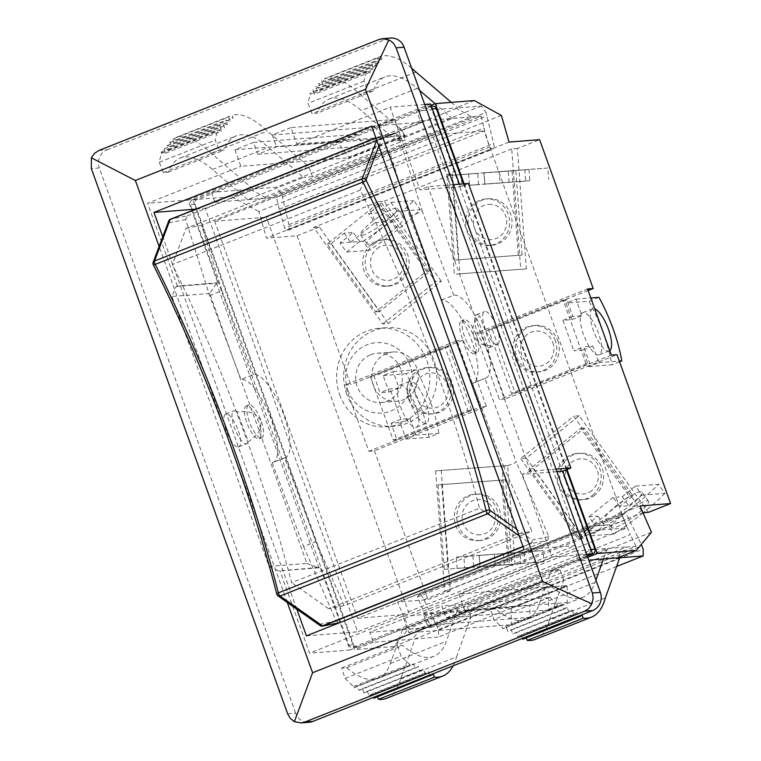 <?xml version="1.0" encoding="UTF-8"?>
<svg xmlns="http://www.w3.org/2000/svg" width="761" height="761" viewBox="0 0 761 761"><rect width="100%" height="100%" fill="white"/><g stroke="black" fill="none" stroke-linecap="round" stroke-linejoin="round"><path stroke-width="0.57" stroke-dasharray="3.81 2.85" d="M472.895 328.058A17.655 5.66 68.4 0 0 463.944 319.706A17.655 5.66 68.4 0 0 465 337.732A17.655 5.66 68.4 0 0 476.633 352.628A17.655 5.66 68.4 0 0 476.947 352.533A17.655 5.66 68.4 0 0 478.174 342.136C481.627 344.723 485.86 345.884 490.883 345.637L479.687 315.777C475.958 319.468 473.694 323.558 472.895 328.058L473.589 335.972L478.174 342.136A17.655 5.66 68.4 0 0 472.895 328.058M474.141 353.618A17.655 5.66 -111.6 0 1 462.507 338.712A17.655 5.66 -111.6 0 1 461.451 320.685A17.655 5.66 -111.6 0 1 473.589 335.972A17.655 5.66 -111.6 0 1 474.464 353.523A17.655 5.66 -111.6 0 1 474.141 353.618M260.49 428.386A17.655 5.66 -111.6 0 1 259.263 438.783A17.655 5.66 -111.6 0 1 258.949 438.878A17.655 5.66 -111.6 0 1 247.315 423.972A17.655 5.66 -111.6 0 1 246.26 405.955A17.655 5.66 -111.6 0 1 255.211 414.298C250.588 411.958 244.557 411.149 237.128 411.882L248.324 441.741C254.459 437.565 258.521 433.114 260.49 428.386L260.88 420.253L255.211 414.298A17.655 5.66 -111.6 0 1 260.49 428.386M261.432 437.889A17.655 5.66 68.4 0 0 261.755 437.794A17.655 5.66 68.4 0 0 260.88 420.253A17.655 5.66 68.4 0 0 248.742 404.966A17.655 5.66 68.4 0 0 249.798 422.992A17.655 5.66 68.4 0 0 261.432 437.889M468.643 174.031L469.489 185.304L478.564 184.59L461.965 185.827L461.118 174.554L477.718 173.318L452.053 175.268L458.369 259.786L522.103 255.049L515.787 170.531L499.187 171.767L524.862 169.817L525.699 181.089L500.034 183.03L499.187 171.767M478.564 184.59L477.718 173.318M509.099 182.317L508.262 171.054M461.118 174.554L484.072 172.757L484.919 184.019L461.965 185.827M525.699 181.089L484.919 184.019M469.489 185.304L500.034 183.03M486.079 183.981L529.865 180.709L486.079 183.981M512.029 170.825L448.286 175.563L454.612 260.081L518.346 255.344L512.029 170.825L515.787 170.531M518.346 255.344L522.103 255.049M485.233 172.709L529.019 169.446L485.233 172.709M484.072 172.757L547.815 168.019L548.652 179.282M485.87 198.954A23.306 21.974 -94.5 0 0 485.784 198.963A23.306 21.974 -94.5 0 0 465.703 223.915A23.306 21.974 -94.5 0 0 489.428 245.432A23.306 21.974 -94.5 0 0 509.509 220.528A23.306 21.974 -94.5 0 0 485.87 198.954M488.343 198.764A23.306 21.974 85.5 0 1 511.982 220.329A23.306 21.974 85.5 0 1 491.901 245.242A23.306 21.974 85.5 0 1 468.177 223.724A23.306 21.974 85.5 0 1 488.258 198.773A23.306 21.974 85.5 0 1 488.343 198.764M488.762 204.395A17.655 16.647 85.5 0 1 505.114 229.736A17.655 16.647 85.5 0 1 476.357 231.877A17.655 16.647 85.5 0 1 488.762 204.395M448.286 175.563L452.053 175.268M524.862 169.817L547.815 168.019M454.612 260.081L458.369 259.786M344.2 233.17L350.669 242.207L359.744 241.503L346.512 252.081L340.043 243.044L353.275 232.457L344.2 233.17L330.968 243.758L379.482 311.553L430.288 270.906L381.775 203.111L368.543 213.698L377.618 212.985L390.85 202.397L397.318 211.434L384.086 222.022L375.011 222.735L368.543 213.698M359.744 241.503L353.275 232.457M384.086 222.022L377.618 212.985M340.043 243.044L362.997 241.247L369.466 250.283L346.512 252.081M397.318 211.434L420.272 209.636A73.456 13.213 -35.6 0 1 369.466 250.283M350.669 242.207L375.011 222.735M368.467 244.252A22.602 4.071 -35.6 0 1 367.021 243.853A22.602 4.071 -35.6 0 1 383.04 227.396A22.602 4.071 -35.6 0 1 403.787 217.551A22.602 4.071 -35.6 0 1 390.403 232.076A22.602 4.071 -35.6 0 1 368.467 244.252M378.017 203.406L327.211 244.053L375.725 311.848L426.531 271.201L378.017 203.406L381.775 203.111M426.531 271.201L430.288 270.906M361.998 235.216A22.602 4.071 144.4 0 0 383.934 223.04A22.602 4.071 144.4 0 0 397.318 208.514A22.602 4.071 144.4 0 0 376.571 218.359A22.602 4.071 144.4 0 0 360.552 234.816A22.602 4.071 144.4 0 0 361.998 235.216M362.997 241.247A73.456 13.213 144.4 0 0 413.803 200.6L420.272 209.636M371.33 244.338A23.306 21.974 -94.5 0 0 364.167 271.154A23.306 21.974 -94.5 0 0 386.493 286.212A23.306 21.974 -94.5 0 0 406.574 261.261A23.306 21.974 -94.5 0 0 382.85 239.744A23.306 21.974 -94.5 0 0 371.33 244.338M373.803 244.138A23.306 21.974 85.5 0 1 385.323 239.553A23.306 21.974 85.5 0 1 409.047 261.071A23.306 21.974 85.5 0 1 388.966 286.022A23.306 21.974 85.5 0 1 366.64 270.964A23.306 21.974 85.5 0 1 373.803 244.138M377.037 248.666A17.655 16.647 85.5 0 1 403.653 260.681A17.655 16.647 85.5 0 1 380.738 279.021A17.655 16.647 85.5 0 1 377.037 248.666M327.211 244.053L330.968 243.758M390.85 202.397L413.803 200.6M375.725 311.848L379.482 311.553M237.128 411.882A17.655 5.66 68.4 0 0 233.817 410.883A17.655 5.66 68.4 0 0 234.749 428.567A17.655 5.66 68.4 0 0 246.279 443.834A17.655 5.66 68.4 0 0 246.821 443.711A17.655 5.66 68.4 0 0 248.324 441.741M284.633 457.78A44.49 14.259 68.4 0 0 285.432 457.551A44.49 14.259 68.4 0 0 282.769 412.129A44.49 14.259 68.4 0 0 253.442 374.583L240.999 379.511A44.49 14.259 68.4 0 1 270.326 417.057A44.49 14.259 68.4 0 1 272.99 462.479A44.49 14.259 68.4 0 1 272.191 462.707L284.633 457.78L316.072 541.642L344.067 605.604L531.901 531.188L503.906 467.225L516.338 462.298L484.9 378.436A44.49 14.259 68.4 0 0 485.699 378.198A44.49 14.259 68.4 0 0 483.035 332.776A44.49 14.259 68.4 0 0 453.708 295.23L441.275 300.157L409.837 216.295L422.279 211.368L398.403 135.22L395.511 133.403L378.15 136.932A2.825 0.904 68.4 0 0 378.093 136.951A2.825 0.904 68.4 0 0 377.875 137.208A2.825 2.521 20.7 0 1 381.622 138.597A2.825 2.673 -101.4 0 0 378.15 136.932L378.093 136.951A2.825 2.825 0 0 1 378.578 136.809L395.501 133.403M185.694 219.491L168.913 222.868A2.825 2.673 -101.4 0 1 170.416 219.244L187.349 215.839L185.694 219.491L209.57 295.649L240.999 379.511M209.57 295.649L222.003 290.721L253.442 374.583M272.191 462.707L303.629 546.569L316.072 541.642M490.883 345.637A17.655 5.66 -111.6 0 1 489.39 347.606A17.655 5.66 -111.6 0 1 488.838 347.729A17.655 5.66 -111.6 0 1 477.309 332.462A17.655 5.66 -111.6 0 1 476.376 314.778A17.655 5.66 -111.6 0 1 479.687 315.777M503.906 467.225L472.467 383.363A44.49 14.259 68.4 0 0 473.256 383.125A44.49 14.259 68.4 0 0 470.593 337.703A44.49 14.259 68.4 0 0 441.275 300.157M472.467 383.363L484.9 378.436M453.708 295.23L422.279 211.368M344.067 605.604L328.628 608.705L516.453 534.289L531.901 531.188M516.453 534.289L479.506 508.272L291.672 582.698A577.19 185.018 -111.6 0 0 172.405 264.543L360.238 190.126A577.19 185.018 -111.6 0 1 479.506 508.272M409.837 216.295L389.318 150.84L373.87 153.941L360.238 190.126M373.87 153.941L186.045 228.357L172.405 264.543M328.628 608.705L291.672 582.698M186.045 228.357L201.484 225.256L222.003 290.721M389.318 150.84L201.484 225.256M523.054 546.702L530.636 543.696A2.825 2.673 -101.4 0 0 532.129 540.072A2.825 2.407 125.1 0 1 530.208 543.563A2.825 0.904 68.4 0 0 530.636 543.696L547.568 540.291L548.909 536.695L516.338 462.298M547.568 540.291L524.101 549.594L575.345 545.589L357.66 631.839L352.524 617.59M303.629 546.569L336.2 620.976L339.396 622.726M153.237 264.628A2.825 0.685 153.5 0 1 153.284 264.362L168.913 222.868A2.825 2.521 20.7 0 1 168.761 220.89M277.917 595.844A2.825 2.407 125.1 0 1 277.052 594.522A565.889 181.394 -111.6 0 0 153.284 264.362A2.825 2.521 20.7 0 1 153.123 262.374M320.286 625.675A2.825 2.407 125.1 0 1 319.42 624.353A2.825 2.673 -101.4 0 0 321.009 625.999M336.2 620.976L319.42 624.353L277.052 594.522A2.825 0.98 -14.4 0 1 276.804 594.236M187.349 215.839L395.083 133.536M391.011 423.221L400.961 419.273L410.036 418.569L415.991 435.102L406.041 439.049L400.086 422.507L391.011 423.221L396.966 439.763L471.601 410.189L448.733 346.674L374.098 376.248L380.062 392.781L389.128 392.077L383.173 375.534L393.123 371.587L399.078 388.129L390.012 388.842L380.062 392.781M410.036 418.569L400.086 422.507M399.078 388.129L389.128 392.077M406.041 439.049L428.995 437.252L438.945 433.304L415.991 435.102M393.123 371.587L416.077 369.789A73.456 23.543 -111.6 0 1 438.945 433.304M400.961 419.273L390.012 388.842M425.675 423.458A22.602 7.249 -111.6 0 1 410.911 403.92A22.602 7.249 -111.6 0 1 409.722 381.28A22.602 7.249 -111.6 0 1 424.79 399.62A22.602 7.249 -111.6 0 1 426.379 423.297A22.602 7.249 -111.6 0 1 425.675 423.458M370.341 376.543L393.209 440.058L467.844 410.483L444.976 346.968L370.341 376.543L374.098 376.248M444.976 346.968L448.733 346.674M415.725 427.406A22.602 7.249 68.4 0 0 416.429 427.244A22.602 7.249 68.4 0 0 414.831 403.568A22.602 7.249 68.4 0 0 399.772 385.218A22.602 7.249 68.4 0 0 400.961 407.867A22.602 7.249 68.4 0 0 415.725 427.406M428.995 437.252A73.456 23.543 68.4 0 0 406.127 373.737L416.077 369.789M408.552 398.888A23.306 21.974 -94.5 0 0 430.897 413.984A23.306 21.974 -94.5 0 0 450.978 389.033A23.306 21.974 -94.5 0 0 427.254 367.515A23.306 21.974 -94.5 0 0 408.552 398.888M411.026 398.688A23.306 21.974 85.5 0 1 429.727 367.325A23.306 21.974 85.5 0 1 453.451 388.842A23.306 21.974 85.5 0 1 433.37 413.794A23.306 21.974 85.5 0 1 411.026 398.688M416.001 396.719A17.655 16.647 85.5 0 1 434.16 373.156A17.655 16.647 85.5 0 1 444.481 401.798A17.655 16.647 85.5 0 1 416.001 396.719M393.209 440.058L396.966 439.763M383.173 375.534L406.127 373.737M467.844 410.483L471.601 410.189M495.23 565.575L494.384 554.312L503.459 553.599L520.058 552.362L520.905 563.635L495.23 565.575L511.83 564.348L505.513 479.83L441.77 484.567L448.096 569.085L473.761 567.135L457.161 568.372L456.324 557.1L472.923 555.872L463.849 556.576L464.695 567.849M503.459 553.599L504.305 564.871M472.923 555.872L473.761 567.135M520.905 563.635L543.858 561.837L543.012 550.564L520.058 552.362M456.324 557.1L543.012 550.564M494.384 554.312L463.849 556.576M522.931 552.096L479.145 555.359L522.931 552.096M444.329 569.38L508.072 564.643L501.746 480.124L438.013 484.862L444.329 569.38L448.096 569.085M438.013 484.862L441.77 484.567M523.768 563.368L479.991 566.631L523.768 563.368M543.858 561.837L480.115 566.574L479.278 555.302M478.013 540.652A23.306 21.974 -94.5 0 0 478.098 540.652A23.306 21.974 -94.5 0 0 498.179 515.692A23.306 21.974 -94.5 0 0 474.455 494.174A23.306 21.974 -94.5 0 0 454.365 519.088A23.306 21.974 -94.5 0 0 478.013 540.652M480.486 540.462A23.306 21.974 85.5 0 1 456.838 518.888A23.306 21.974 85.5 0 1 476.928 493.984A23.306 21.974 85.5 0 1 500.652 515.501A23.306 21.974 85.5 0 1 480.572 540.453A23.306 21.974 85.5 0 1 480.486 540.462M480.067 534.831A17.655 16.647 85.5 0 1 463.715 509.48A17.655 16.647 85.5 0 1 492.462 507.349A17.655 16.647 85.5 0 1 480.067 534.831M508.072 564.643L511.83 564.348M457.161 568.372L480.115 566.574M501.746 480.124L505.513 479.83M572.862 316.395L562.912 320.333L571.987 319.62L566.032 303.087L575.982 299.14L581.937 315.682L572.862 316.395L566.907 299.853L492.272 329.427L515.14 392.942L589.775 363.368L583.82 346.826L592.895 346.112L598.85 362.655L588.9 366.602L582.945 350.06L573.87 350.773L583.82 346.826M571.987 319.62L581.937 315.682M582.945 350.06L592.895 346.112M575.982 299.14L590.793 297.979M598.936 297.342L588.985 301.28L566.032 303.087M588.9 366.602L611.854 364.795A73.456 23.543 68.4 0 0 588.985 301.28M562.912 320.333L573.87 350.773M583.335 312.609A22.602 7.249 68.4 0 0 582.631 312.771A22.602 7.249 68.4 0 0 584.22 336.448A22.602 7.249 68.4 0 0 599.278 354.797A22.602 7.249 68.4 0 0 598.089 332.148A22.602 7.249 68.4 0 0 583.335 312.609M586.018 363.663L563.15 300.148L488.514 329.722L511.382 393.237L586.018 363.663L589.775 363.368M511.382 393.237L515.14 392.942M609.732 350.583A22.602 7.249 -111.6 0 1 609.228 350.85A22.602 7.249 -111.6 0 1 594.17 332.509A22.602 7.249 -111.6 0 1 592.581 308.833A22.602 7.249 -111.6 0 1 593.285 308.671A22.602 7.249 -111.6 0 1 594.722 308.899M619.549 361.751L611.854 364.795M555.33 340.728A23.306 21.974 -94.5 0 0 532.985 325.622A23.306 21.974 -94.5 0 0 512.904 350.574A23.306 21.974 -94.5 0 0 536.629 372.091A23.306 21.974 -94.5 0 0 555.33 340.728M557.803 340.538A23.306 21.974 85.5 0 1 539.102 371.901A23.306 21.974 85.5 0 1 515.378 350.383A23.306 21.974 85.5 0 1 535.459 325.432A23.306 21.974 85.5 0 1 557.803 340.538M552.828 342.507A17.655 16.647 85.5 0 1 534.66 366.07A17.655 16.647 85.5 0 1 524.348 337.418A17.655 16.647 85.5 0 1 552.828 342.507M563.15 300.148L566.907 299.853M598.85 362.655L619.302 361.056M488.514 329.722L492.272 329.427M619.682 506.436L613.214 497.399L622.279 496.686L635.511 486.108L641.98 495.145L628.748 505.732L619.682 506.436L632.914 495.858L584.391 428.062L533.585 468.709L582.098 536.505L595.33 525.918L604.405 525.204L591.173 535.792L584.705 526.755L597.937 516.167L588.862 516.881L595.33 525.918M622.279 496.686L628.748 505.732M597.937 516.167L604.405 525.204M641.98 495.145L664.933 493.347L658.465 484.3L635.511 486.108M584.705 526.755L607.659 524.947A73.456 13.213 144.4 0 0 658.465 484.3M613.214 497.399L588.862 516.881M640.534 491.825A22.602 4.071 144.4 0 0 618.607 504.001A22.602 4.071 144.4 0 0 605.223 518.526A22.602 4.071 144.4 0 0 625.97 508.681A22.602 4.071 144.4 0 0 641.98 492.215A22.602 4.071 144.4 0 0 640.534 491.825M578.341 536.8L629.147 496.153L580.633 428.357L529.827 469.004L578.341 536.8L582.098 536.505M529.827 469.004L533.585 468.709M647.002 500.862A22.602 4.071 -35.6 0 1 648.448 501.261A22.602 4.071 -35.6 0 1 632.439 517.718A22.602 4.071 -35.6 0 1 611.692 527.563A22.602 4.071 -35.6 0 1 625.076 513.038A22.602 4.071 -35.6 0 1 647.002 500.862M664.933 493.347A73.456 13.213 -35.6 0 1 643.14 512.771M643.045 512.847A73.456 13.213 -35.6 0 1 614.127 533.994L607.659 524.947M592.543 495.278A23.306 21.974 -94.5 0 0 599.716 468.453A23.306 21.974 -94.5 0 0 577.38 453.394A23.306 21.974 -94.5 0 0 557.299 478.346A23.306 21.974 -94.5 0 0 581.024 499.863A23.306 21.974 -94.5 0 0 592.543 495.278M595.016 495.078A23.306 21.974 85.5 0 1 583.497 499.673A23.306 21.974 85.5 0 1 559.773 478.155A23.306 21.974 85.5 0 1 579.853 453.204A23.306 21.974 85.5 0 1 602.189 468.262A23.306 21.974 85.5 0 1 595.016 495.078M591.782 490.56A17.655 16.647 85.5 0 1 565.166 478.545A17.655 16.647 85.5 0 1 588.082 460.205A17.655 16.647 85.5 0 1 591.782 490.56M629.147 496.153L632.914 495.858M591.173 535.792L614.127 533.994M580.633 428.357L584.391 428.062M575.278 531.987L357.594 618.236L214.678 221.261L432.362 135.011L575.278 531.987L626.988 527.934L484.063 130.959L266.379 217.208L409.304 614.184L626.988 527.934M386.636 353.465A24.723 23.306 -94.5 0 0 372.253 381.898A24.723 23.306 -94.5 0 0 396.909 401.266A24.723 23.306 -94.5 0 0 418.208 374.802A24.723 23.306 -94.5 0 0 393.047 351.982A24.723 23.306 -94.5 0 0 386.636 353.465M214.944 202.255L211.843 193.655L417.085 112.343L420.186 120.942L214.944 202.255L266.645 198.202L247.62 199.62L303.601 177.437L268.462 147.301A154.179 49.427 68.4 0 0 236.281 135.858A154.179 49.427 68.4 0 0 224.238 150.031L219.282 150.421L215.258 140.148A158.849 50.92 -111.6 0 1 217.646 131.187L217.17 129.884L221.632 131.035L220.062 126.668L224.514 127.81L222.944 123.444L227.396 124.595L225.827 120.228L230.288 121.37L228.709 117.004L233.17 118.155L232.124 115.244A158.849 50.92 -111.6 0 1 267.282 131.063L308.956 166.811L252.985 188.994L276.481 187.149L281.218 193.579L282.407 196.89L288.914 224.628A8.476 2.721 -111.6 0 1 288.438 230.117A8.476 2.721 -111.6 0 1 287.087 229.812L284.681 228.205L279.22 209.199L483.967 128.076L489.428 147.082L284.681 228.205M369.77 632.315L421.48 628.253L412.357 639.173L373.337 642.236L369.77 632.315L575.012 550.993L578.113 559.592L357.936 646.831A3.529 3.329 85.5 0 1 353.637 644.748L194.997 204.11A3.529 3.329 85.5 0 1 196.918 199.572L211.843 193.655L211.368 192.333L250.379 189.28L266.645 198.202M352.524 617.571L205.213 208.4L422.897 122.15L575.345 545.589M346.74 394.246A49.436 46.602 85.5 0 1 386.407 327.706A49.436 46.602 85.5 0 1 436.738 373.347A49.436 46.602 85.5 0 1 394.141 426.284A49.436 46.602 85.5 0 1 346.74 394.246M370.655 354.721A24.723 23.306 85.5 0 1 377.066 353.237A24.723 23.306 85.5 0 1 402.227 376.058A24.723 23.306 85.5 0 1 380.928 402.521A24.723 23.306 85.5 0 1 356.272 383.154A24.723 23.306 85.5 0 1 370.655 354.721M339.691 394.797A49.436 46.602 -94.5 0 0 387.092 426.835A49.436 46.602 -94.5 0 0 429.689 373.908A49.436 46.602 -94.5 0 0 379.359 328.257A49.436 46.602 -94.5 0 0 339.691 394.797M347.901 390.203A35.31 33.284 -94.5 0 0 404.862 400.372A35.31 33.284 -94.5 0 0 384.229 343.068A35.31 33.284 -94.5 0 0 347.901 390.203M192.219 199.943A3.529 3.329 -94.5 0 0 190.298 204.481L348.938 645.119A3.529 3.329 -94.5 0 0 353.237 647.192L588.339 554.046A3.529 3.329 -94.5 0 0 590.251 549.509L431.611 108.871A3.529 3.329 -94.5 0 0 427.311 106.797L192.219 199.943L196.918 199.572M420.186 120.942L471.896 116.88L455.63 107.957L416.609 111.011L417.085 112.343L432.02 106.426A3.529 3.329 85.5 0 1 432.933 106.207M463.459 183.877L566.374 469.765M592.543 553.875L578.113 559.592L578.588 560.914L588.757 560.125M587.739 557.29L578.588 560.914M464.143 183.829L567.002 469.518M416.609 111.011L431.04 105.294M373.337 642.236L354.683 649.628L192.704 199.724L211.368 192.333M425.599 615.801L417.456 596.995L622.203 515.872L630.346 534.679L425.599 615.801L431.268 627.406L402.445 629.67L458.426 607.497L446.327 641.333A154.179 49.427 -111.6 0 1 434.017 656.277A154.179 49.427 -111.6 0 1 402.617 645.499L397.661 645.889L401.047 656.21A158.849 50.92 68.4 0 0 409.58 664.315L410.046 665.618L413.461 663.858L415.03 668.225L418.436 666.455L420.015 670.822L423.42 669.062L424.99 673.428L428.405 671.659L429.651 675.14M619.701 557.775L563.73 579.949L560.153 570.027L467.359 606.793L458.426 607.497M560.153 570.027L551.221 570.721L539.121 604.567A154.179 49.427 -111.6 0 1 526.812 619.502A154.179 49.427 -111.6 0 1 495.411 608.733L490.455 609.123L493.841 619.444A158.849 50.92 68.4 0 0 502.374 627.549L502.85 628.852L506.255 627.093L507.825 631.459L511.24 629.689L512.809 634.056L516.215 632.296L517.784 636.662L521.199 634.893L522.446 638.374M575.012 550.993L626.722 546.94L607.192 548.548L551.221 570.721M431.268 627.406L636.015 546.284L626.474 547.035L421.48 628.253M501.394 115.444L258.835 211.548L266.483 238.164L297.037 235.767L350.631 384.628L344.99 385.076L368.809 451.235L480.762 406.878L456.942 340.719L344.99 385.076M509.042 142.06L266.483 238.164M640.049 505.951L397.489 602.056L408.895 628.367L393.694 646.574L354.683 649.628M651.464 532.262L408.895 628.367M357.594 618.236L409.304 614.184M432.362 135.011L484.063 130.959M214.678 221.261L266.379 217.208M617.599 557.861L626.722 546.94M281.218 193.579L485.965 112.457L481.228 106.026L457.732 107.872L308.956 166.811L312.533 176.742L405.328 139.976L396.395 140.671L452.367 118.497L471.896 116.88M312.533 176.742L303.601 177.437M393.694 646.574L412.357 639.173M250.379 189.28L231.725 196.671L258.835 211.548M192.704 199.724L231.725 196.671M368.809 451.235L374.45 450.788L486.403 406.431L462.583 340.272L456.942 340.719M486.403 406.431L480.762 406.878M462.583 340.272L350.631 384.628M382.754 323.996L435.673 281.656L378.464 201.713L313.627 227.396L382.754 323.996L388.395 323.549L441.313 281.209L435.673 281.656M441.313 281.209L384.105 201.265L378.464 201.713M313.627 227.396L319.268 226.959L388.395 323.549M502.022 465.941L435.634 470.878L444.633 591.287L509.48 565.604L502.022 465.941L507.663 465.494L435.634 470.878M441.275 470.431L450.274 590.85L444.633 591.287M509.48 565.604L515.121 565.157L507.663 465.494M297.037 235.767L319.268 226.959M384.105 201.265L452.519 174.155L459.977 273.817L526.365 268.88L517.366 148.471L539.597 139.663M588.11 290.54L481.237 332.88L505.057 399.04L617.009 354.683M648.372 512.362L579.245 415.763L526.327 458.103L583.535 538.046L515.121 565.157M450.274 590.85L428.043 599.658L397.489 602.056M374.45 450.788L428.043 599.658M505.057 399.04L499.416 399.487L475.596 333.328L587.549 288.971M481.237 332.88L475.596 333.328M611.368 355.13L499.416 399.487M526.365 268.88L454.336 274.264L446.878 174.602L452.519 174.155M459.977 273.817L454.336 274.264M517.366 148.471L511.725 148.909L520.724 269.327M511.725 148.909L446.878 174.602M526.327 458.103L520.686 458.55L573.604 416.21L643.016 512.781M579.245 415.763L573.604 416.21M583.535 538.046L577.894 538.493L520.686 458.55M577.894 538.493L642.731 512.8M474.284 100.566L455.63 107.957M481.19 116.233L471.639 116.985L266.892 198.107L276.443 197.356L481.19 116.233L483.967 128.076M279.22 209.199L276.443 197.356M247.62 199.62L212.49 169.475A154.179 49.427 68.4 0 0 180.3 158.031A154.179 49.427 68.4 0 0 168.267 172.214L163.311 172.604L159.277 162.321A158.849 50.92 -111.6 0 1 161.665 153.361L161.199 152.067L165.651 153.208L164.081 148.842L168.542 149.993L166.963 145.627L171.425 146.768L169.855 142.402L174.307 143.553L172.737 139.187L177.189 140.328L176.143 137.418L232.124 115.244M252.985 188.994L211.311 153.237A158.849 50.92 68.4 0 0 176.143 137.418M386.721 698.256A158.849 50.92 -111.6 0 0 400.609 679.04L414.954 638.898L438.46 637.052L438.431 630.251L437.233 626.94L423.963 599.735A8.476 2.721 68.4 0 0 419.111 594.664A8.476 2.721 68.4 0 0 418.607 595.112L417.456 596.995M373.993 698.208L377.542 696.81M402.445 629.67L390.355 663.516A154.179 49.427 -111.6 0 1 378.036 678.451A154.179 49.427 -111.6 0 1 346.645 667.673L341.679 668.063L345.075 678.393A158.849 50.92 68.4 0 0 353.608 686.498L354.074 687.801L357.48 686.032L359.059 690.398L362.464 688.638L364.034 693.005L367.449 691.235L369.018 695.602L372.424 693.842L373.68 697.314M622.203 515.872L623.354 513.989A8.476 2.721 -111.6 0 1 623.858 513.542A8.476 2.721 -111.6 0 1 628.71 518.612L641.304 544.429M211.311 153.237L267.282 131.063M168.267 172.214L224.238 150.031M163.311 172.604L219.282 150.421M159.277 162.321L215.258 140.148M161.665 153.361L217.646 131.187M161.199 152.067L217.17 129.884M165.651 153.208L221.632 131.035M164.081 148.842L220.062 126.668M168.542 149.993L224.514 127.81M166.963 145.627L222.944 123.444M171.425 146.768L227.396 124.595M169.855 142.402L225.827 120.228M174.307 143.553L230.288 121.37M172.737 139.187L228.709 117.004M177.189 140.328L233.17 118.155M416.058 72.114L360.077 94.297L401.751 130.045L405.328 139.976M481.228 106.026L276.481 187.149M383.23 138.521L276.528 146.883L257.865 154.283L253.575 142.374L234.921 149.765L240.876 166.307L348.995 157.822L348.757 157.166L404.728 134.982L393.37 119.544L374.716 126.944L383.23 138.521L364.576 145.912L356.053 134.336L337.399 141.727L348.757 157.166M430.574 103.991L337.275 140.956L404.966 135.648L348.995 157.822M489.428 147.082L491.844 148.69A8.476 2.721 68.4 0 0 493.185 148.994A8.476 2.721 68.4 0 0 493.661 143.506L485.965 112.457M451.311 102.364L457.732 107.872M411.644 68.176A158.849 50.92 68.4 0 0 380.89 56.295L324.918 78.478A158.849 50.92 -111.6 0 1 360.077 94.297M419.653 90.426L417.237 88.352A154.179 49.427 68.4 0 0 385.047 76.909A154.179 49.427 68.4 0 0 373.014 91.092L368.058 91.482L364.024 81.199A158.849 50.92 -111.6 0 1 366.412 72.238L365.946 70.944L370.398 72.086L368.828 67.719L373.29 68.871L371.71 64.504L376.172 65.646L374.602 61.28L379.054 62.431L377.485 58.064L381.946 59.206L380.89 56.295M452.367 118.497L435.111 103.686M217.779 282.797L177.361 285.965L176.114 286.459L171.891 296.448L269.08 566.393L306.921 563.425L209.732 293.48L216.543 283.292L217.779 282.797L188.005 200.095L337.275 140.956L296.847 144.124L290.892 127.582L393.37 119.544M404.728 134.982L404.966 135.648M234.921 149.765L337.399 141.727M253.575 142.374L356.053 134.336M396.395 140.671L361.256 110.535A154.179 49.427 68.4 0 0 329.075 99.082A154.179 49.427 68.4 0 0 317.042 113.265L312.077 113.655L308.053 103.382A158.849 50.92 -111.6 0 1 310.44 94.421L309.965 93.118L314.426 94.269L312.857 89.903L317.308 91.044L315.739 86.678L320.2 87.829L318.621 83.463L323.083 84.604L321.513 80.238L325.965 81.389L324.918 78.478M373.014 91.092L317.042 113.265M368.058 91.482L312.077 113.655M364.024 81.199L308.053 103.382M366.412 72.238L310.44 94.421M365.946 70.944L309.965 93.118M370.398 72.086L314.426 94.269M368.828 67.719L312.857 89.903M373.29 68.871L317.308 91.044M371.71 64.504L315.739 86.678M376.172 65.646L320.2 87.829M374.602 61.28L318.621 83.463M379.054 62.431L323.083 84.604M377.485 58.064L321.513 80.238M381.946 59.206L325.965 81.389M282.407 196.89L487.154 115.767M290.892 127.582L272.238 134.973L276.528 146.883M272.238 134.973L374.716 126.944M257.865 154.283L364.576 145.912M296.847 144.124L390.146 107.158L419.92 189.86L460.348 186.692L468.434 183.487M424.705 104.447L390.146 107.158M400.609 679.04L456.581 656.857L470.935 616.714L414.954 638.898M346.645 667.673L402.617 645.499M341.679 668.063L397.661 645.889M345.075 678.393L401.047 656.21M353.608 686.498L409.58 664.315M354.074 687.801L410.046 665.618M357.48 686.032L413.461 663.858M359.059 690.398L415.03 668.225M362.464 688.638L418.436 666.455M364.034 693.005L420.015 670.822M367.449 691.235L423.42 669.062M369.018 695.602L424.99 673.428M372.424 693.842L428.405 671.659M377.408 696.448L433.38 674.265M453.147 665.827A158.849 50.92 68.4 0 0 456.581 656.857M467.359 606.793L470.935 616.714L489.342 609.418L510.964 607.725L511.202 608.391L567.183 586.208L567.259 602.531L548.595 609.922L548.538 597.68L529.884 605.071L529.941 617.314L511.278 624.705L511.202 608.391M616.591 566.469L438.46 637.052M438.431 630.251L643.178 549.128M605.356 597.918L549.375 620.091L563.73 579.949L545.314 587.245L566.945 585.551L510.964 607.725M636.015 546.284L630.346 534.679M607.192 548.548L603.473 558.964M595.93 580.063L595.102 582.393A154.179 49.427 -111.6 0 1 582.783 597.328A154.179 49.427 -111.6 0 1 551.392 586.55L546.427 586.94L549.822 597.271A158.849 50.92 68.4 0 0 558.355 605.375L558.821 606.679L562.227 604.909L563.806 609.276L567.211 607.516L568.781 611.882L572.196 610.113L573.765 614.479L577.171 612.719L578.427 616.191M567.183 586.208L566.945 585.551M548.538 597.68L441.837 606.051L446.127 617.961L464.781 610.569L458.826 594.027L545.314 587.245L489.342 609.418L402.854 616.201L408.809 632.743L511.278 624.705M464.781 610.569L567.259 602.531M408.809 632.743L427.463 625.352L529.941 617.314M551.392 586.55L495.411 608.733M546.427 586.94L490.455 609.123M549.822 597.271L493.841 619.444M558.355 605.375L502.374 627.549M558.821 606.679L502.85 628.852M562.227 604.909L506.255 627.093M563.806 609.276L507.825 631.459M567.211 607.516L511.24 629.689M568.781 611.882L512.809 634.056M572.196 610.113L516.215 632.296M573.765 614.479L517.784 636.662M577.171 612.719L521.199 634.893M522.769 639.259L526.308 637.861M582.155 615.326L526.174 637.499M535.497 639.307A158.849 50.92 68.4 0 0 549.375 620.091M437.233 626.94L641.989 545.818M446.127 617.961L548.595 609.922M427.463 625.352L423.173 613.442L441.837 606.051M423.173 613.442L529.884 605.071M269.08 566.393L278.536 570.959L320.21 567.297L349.984 649.999L587.264 555.987M402.854 616.201L309.556 653.166L279.782 570.465M349.984 649.999L309.556 653.166M306.417 635.854L357.66 631.839M195.929 209.132L205.213 208.4M296.8 609.142L162.759 236.823M496.923 344.524A17.655 5.66 -111.6 0 1 485.394 329.266A17.655 5.66 -111.6 0 1 484.462 311.572A17.655 5.66 -111.6 0 1 496.229 325.898A17.655 5.66 -111.6 0 1 497.475 344.4A17.655 5.66 -111.6 0 1 496.923 344.524M238.193 447.04A17.655 5.66 68.4 0 0 238.735 446.916A17.655 5.66 68.4 0 0 237.499 428.414A17.655 5.66 68.4 0 0 225.732 414.089A17.655 5.66 68.4 0 0 226.664 431.772A17.655 5.66 68.4 0 0 238.193 447.04M453.575 184.657L428.005 186.664L419.92 189.86M556.9 471.649L522.341 474.36L530.427 471.154L556.006 469.156M530.427 471.154L428.005 186.664M460.348 186.692L459.444 184.191M522.341 474.36L552.115 557.062L458.826 594.027M586.674 554.35L552.115 557.062M390.545 38.05A14.126 13.318 -94.5 0 0 386.892 38.897L378.902 39.524M287.62 713.751L295.61 713.124A14.126 13.318 -94.5 0 0 309.156 722.284M295.61 713.124L99.33 167.953L91.339 168.581M99.016 150.421L107.006 149.793A14.126 13.318 -94.5 0 0 99.33 167.953M107.006 149.793L386.892 38.897M177.361 285.965L147.586 203.263L240.876 166.307M306.921 563.425L318.964 567.792L278.536 570.959M176.114 286.459L216.543 283.292L318.964 567.792L320.21 567.297M209.732 293.48L171.891 296.448M188.005 200.095L147.586 203.263M371.653 126.174L422.897 122.15M287.287 602.446L159.125 246.459M378.816 146.055L381.622 138.597L398.403 135.22M375.915 137.988L377.875 137.208L376.733 140.262M519.116 535.754L530.208 543.563L522.959 546.436M548.909 536.695L532.129 540.072L516.776 529.266M194.997 204.11L190.298 204.481M348.938 645.119L353.637 644.748M431.611 108.871L432.305 108.813M432.02 106.426L427.311 106.797M590.945 549.452L590.251 549.509M588.339 554.046L592.486 553.723M357.936 646.831L353.237 647.192M418.607 595.112L623.354 513.989M212.49 169.475L268.462 147.301M417.237 88.352L361.256 110.535M288.914 224.628L493.661 143.506M287.087 229.812L491.844 148.69M390.355 663.516L446.327 641.333M595.102 582.393L539.121 604.567M423.963 599.735L628.71 518.612M461.451 320.685L463.944 319.706M259.263 438.783L261.755 437.794M483.939 172.814L484.786 184.086M529.019 169.446L529.865 180.709M489.428 245.432L491.901 245.242M485.784 198.963L488.258 198.773M360.552 234.816L367.021 243.853M397.318 208.514L403.787 217.551M386.493 286.212L388.966 286.022M382.85 239.744L385.323 239.553M246.26 405.955L248.742 404.966M285.432 457.551L272.99 462.479M474.464 353.523L476.947 352.533M485.699 378.198L473.256 383.125M416.429 427.244L426.379 423.297M399.772 385.218L409.722 381.28M430.897 413.984L433.37 413.794M427.254 367.515L429.727 367.325M525.061 563.254L524.215 551.991M479.991 566.631L479.145 555.359M478.098 540.652L480.572 540.453M474.455 494.174L476.928 493.984M592.581 308.833L582.631 312.771M609.228 350.85L599.278 354.797M536.629 372.091L539.102 371.901M532.985 325.622L535.459 325.432M648.448 501.261L641.98 492.215M611.692 527.563L605.223 518.526M581.024 499.863L583.497 499.673M577.38 453.394L579.853 453.204M380.928 402.521L396.909 401.266M377.066 353.237L393.047 351.982M386.407 327.706L379.359 328.257M394.141 426.284L387.092 426.835M431.411 106.331L428.234 106.578M357.023 647.04L352.324 647.411M180.3 158.031L236.281 135.858M329.075 99.082L385.047 76.909M288.438 230.117L493.185 148.994M434.017 656.277L378.036 678.451M582.783 597.328L526.812 619.502M623.858 513.542L419.111 594.664M489.39 347.606L497.475 344.4M476.376 314.778L484.462 311.572M238.735 446.916L246.821 443.711M225.732 414.089L233.817 410.883"/><path stroke-width="1.14" d="M162.759 236.823L153.969 212.414L371.653 126.174L524.101 549.604L339.834 622.603L322.902 626.008A2.825 0.904 -111.6 0 1 322.474 625.865A2.825 2.407 125.1 0 1 320.286 625.675A2.825 2.825 0 0 0 322.464 626.132A2.825 2.673 -101.4 0 0 322.902 626.008L523.054 546.702M321.009 625.999A2.825 2.673 -101.4 0 0 322.464 626.132L339.834 622.603M168.761 220.89A2.825 2.521 20.7 0 1 170.141 219.52A2.825 0.904 -111.6 0 1 170.369 219.254A2.825 0.904 -111.6 0 1 170.416 219.244L375.858 137.846L170.369 219.254A2.825 2.825 0 0 0 168.761 220.89L153.123 262.374A2.825 2.521 20.7 0 1 154.512 261.004L170.141 219.52L375.915 137.988M376.733 140.262L362.246 178.702A2.825 2.521 20.7 0 1 365.993 180.081A2.825 0.685 153.5 0 1 362.959 182.06A563.064 180.49 -111.6 0 1 486.108 510.583A2.825 0.98 -14.4 0 1 489.761 510.241A2.825 2.407 125.1 0 1 487.839 513.732L519.116 535.754M522.959 546.436L322.474 625.865L280.105 596.044A2.825 2.407 125.1 0 1 277.917 595.844L320.286 625.675M276.804 594.236A2.825 0.98 -14.4 0 1 278.374 592.886A563.064 180.49 68.4 0 0 155.225 264.371A2.825 0.685 153.5 0 1 153.237 264.628C205.004 368.362 248.99 485.708 276.804 594.236A2.825 2.825 0 0 0 277.917 595.844M590.793 297.979L598.936 297.342A73.456 23.543 -111.6 0 1 621.804 360.857L619.549 361.751M594.722 308.899A22.602 7.249 -111.6 0 1 608.429 329.247A22.602 7.249 -111.6 0 1 609.732 350.583M619.302 361.056L621.804 360.857M431.411 106.331L432.933 106.207A3.529 3.329 85.5 0 1 436.319 108.5L463.459 183.877M566.374 469.765L594.959 549.138A3.529 3.329 85.5 0 1 593.038 553.675L592.543 553.875M567.002 469.518L597.242 553.523L587.739 557.29M431.04 105.294L435.273 103.62L464.143 183.829M588.757 560.125L617.599 557.861L636.263 550.46L651.464 532.262L640.049 505.951L670.603 503.554L617.009 354.683L611.368 355.13L587.549 288.971L593.19 288.524L539.597 139.663L509.042 142.06L501.394 115.444L474.284 100.566L435.273 103.62M597.242 553.523L636.263 550.46M593.19 288.524L588.11 290.54M670.603 503.554L648.372 512.362L643.016 512.781M442.693 676.072L386.721 698.256A158.849 50.92 -111.6 0 1 378.455 699.359L434.426 677.176A158.849 50.92 68.4 0 0 442.693 676.072A158.849 50.92 68.4 0 0 453.147 665.827M377.542 696.81L378.455 699.359M373.68 697.314L373.993 698.208L433.38 674.265L434.426 677.176M411.644 68.176A158.849 50.92 68.4 0 1 416.058 72.114L451.311 102.364M435.111 103.686L419.653 90.426M459.444 184.191L430.574 103.991L424.705 104.447M429.651 675.14L429.975 676.034M641.304 544.429L643.178 549.128L643.207 555.93L616.591 566.469M643.207 555.93L619.701 557.775L605.356 597.918A158.849 50.92 -111.6 0 1 591.468 617.133A158.849 50.92 -111.6 0 1 583.202 618.236L527.23 640.41A158.849 50.92 68.4 0 0 535.497 639.307L591.468 617.133M603.473 558.964L595.93 580.063M578.427 616.191L578.74 617.085L582.155 615.326L583.202 618.236M522.446 638.374L522.769 639.259L578.74 617.085M526.308 637.861L527.23 640.41M524.101 549.604L306.417 635.854L296.8 609.142M153.969 212.414L195.929 209.132M556.006 469.156L570.855 467.986L468.434 183.487L453.575 184.657M587.264 555.987L592.543 553.894L562.769 471.192L556.9 471.649M562.769 471.192L570.855 467.986M592.543 553.894L586.674 554.35M404.091 47.201A14.126 13.318 -94.5 0 0 390.545 38.05L382.517 38.678L388.814 39.943L390.878 41.094L393.779 43.738L396.101 47.829L404.091 47.201L600.362 592.381L592.372 593.009L396.101 47.829M592.372 593.009L593.18 598.45L591.535 604.538L588.491 608.8L584.705 611.169L592.695 610.541A14.126 13.318 -94.5 0 0 600.362 592.381M592.695 610.541L312.809 721.428L304.819 722.056L584.705 611.169M304.819 722.056L301.128 722.912L309.156 722.284A14.126 13.318 -94.5 0 0 312.809 721.428M388.814 39.943L365.489 89.303L542.707 581.547L312.59 672.724L294.355 721.685L290.312 718.451L287.62 713.751L91.339 168.581L91.339 157.803L94.545 153.313L99.016 150.421L378.902 39.524L382.517 38.678M591.83 603.825L542.707 581.547M301.128 722.912L294.355 721.685M312.59 672.724L287.287 602.446M159.125 246.459L135.363 180.481L365.489 89.303M91.339 157.803L135.363 180.481M516.776 529.266L489.761 510.241A565.889 181.394 68.4 0 0 365.993 180.081L378.816 146.055M486.108 510.583A2.825 0.904 68.4 0 0 487.839 513.732L280.105 596.044A2.825 0.904 -111.6 0 1 278.64 593.713A2.825 0.904 -111.6 0 1 278.374 592.886L486.108 510.583M362.246 178.702A2.825 0.904 68.4 0 0 362.959 182.06L155.225 264.371A2.825 0.904 -111.6 0 1 154.512 261.004L362.246 178.702M432.305 108.813L436.319 108.5M594.959 549.138L590.945 549.452M592.486 553.723L593.038 553.675M153.123 262.374A2.825 2.825 0 0 0 153.237 264.628"/></g></svg>
